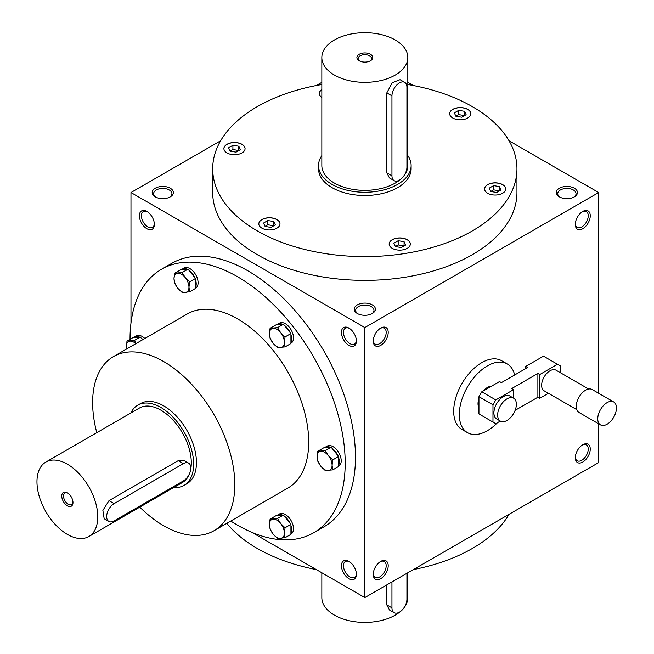 <?xml version="1.0" encoding="UTF-8"?>
<svg xmlns="http://www.w3.org/2000/svg" width="654" height="654" viewBox="0 0 654 654"><rect width="100%" height="100%" fill="white"/><g stroke="black" fill="none" stroke-linecap="round" stroke-linejoin="round"><path stroke-width="0.98" d="M226.84 523.314A152.129 87.832 0 0 0 316.323 569.585M413.328 569.585A152.129 87.832 0 0 0 509.016 514.338M356.389 573.746A9.148 5.281 60 0 1 354.509 577.384A9.148 5.281 60 0 1 349.939 576.934A9.148 5.281 60 0 1 343.955 568.866A9.148 5.281 60 0 1 345.361 561.533A9.148 5.281 60 0 1 349.449 561.729M348.925 578.684A10.587 6.107 60 0 1 341.437 565.726A10.587 6.107 60 0 1 348.925 561.402A10.587 6.107 60 0 1 356.405 574.367A10.587 6.107 60 0 1 348.925 578.684M348.925 328.095A10.587 6.107 -120 0 0 341.437 332.412A10.587 6.107 -120 0 0 348.925 345.377A10.587 6.107 -120 0 0 356.405 341.053A10.587 6.107 -120 0 0 348.925 328.095L348.925 328.095M146.872 211.438A10.587 6.107 -120 0 0 139.392 215.763A10.587 6.107 -120 0 0 146.872 228.72A10.587 6.107 -120 0 0 154.36 224.404A10.587 6.107 -120 0 0 146.872 211.438L146.872 211.438M313.675 532.757L323.967 526.813A152.129 87.832 -120 0 0 347.282 404.908A152.129 87.832 -120 0 0 247.899 270.846A152.129 87.832 -120 0 0 171.83 263.317L161.546 269.252A152.129 87.832 60 0 1 313.675 357.084A152.129 87.832 60 0 1 313.675 532.757A152.129 87.832 60 0 1 237.606 525.219A152.129 87.832 60 0 1 230.788 521.034M251.765 532.315L364.826 597.584L364.826 327.556L130.972 192.538L130.972 323.092M598.68 393.291L598.68 192.538L509.016 140.773M413.328 85.527L407.818 82.347M364.826 597.584L598.68 462.574L598.68 423.841M130.972 192.538L220.635 140.773M316.323 85.527L321.833 82.347M357.346 313.511L357.346 313.511A10.587 6.107 180 0 1 357.346 304.87A10.587 6.107 180 0 1 372.306 304.87A10.587 6.107 180 0 1 372.306 313.511A10.587 6.107 180 0 1 357.346 313.511M559.391 196.862L559.391 196.862A10.587 6.107 180 0 1 559.391 188.221A10.587 6.107 180 0 1 574.359 188.221A10.587 6.107 180 0 1 574.359 196.862A10.587 6.107 180 0 1 559.391 196.862M155.292 196.862L155.292 196.862A10.587 6.107 180 0 1 155.292 188.221A10.587 6.107 180 0 1 170.261 188.221A10.587 6.107 180 0 1 170.261 196.862A10.587 6.107 180 0 1 155.292 196.862M516.954 168.773L516.954 192.538A152.129 87.832 180 0 1 423.048 273.683A152.129 87.832 180 0 1 257.251 254.643A152.129 87.832 180 0 1 212.697 192.538L212.697 168.773A152.129 87.832 0 0 0 364.826 256.605A152.129 87.832 0 0 0 516.954 168.773A152.129 87.832 0 0 0 472.401 106.667A152.129 87.832 0 0 0 407.818 84.521M364.826 327.556L598.68 192.538M575.299 457.71A10.587 6.107 -60 0 1 582.779 444.753A10.587 6.107 -60 0 1 590.26 449.069A10.587 6.107 -60 0 1 582.779 462.035A10.587 6.107 -60 0 1 575.299 457.71M373.246 574.367A10.587 6.107 -60 0 1 380.726 561.402A10.587 6.107 -60 0 1 388.214 565.726A10.587 6.107 -60 0 1 380.726 578.684A10.587 6.107 -60 0 1 373.246 574.367M590.26 215.763A10.587 6.107 120 0 0 582.779 211.438A10.587 6.107 120 0 0 575.299 224.404A10.587 6.107 120 0 0 582.779 228.72A10.587 6.107 120 0 0 590.26 215.763M388.214 332.412A10.587 6.107 120 0 0 380.726 328.095A10.587 6.107 120 0 0 373.246 341.053A10.587 6.107 120 0 0 380.726 345.377A10.587 6.107 120 0 0 388.214 332.412M373.262 340.44A9.148 5.281 120 0 0 375.143 344.078A9.148 5.281 120 0 0 382.189 341.625A9.148 5.281 120 0 0 386.187 332.412A9.148 5.281 120 0 0 384.29 328.226A9.148 5.281 120 0 0 380.203 328.414M575.316 223.782A9.148 5.281 120 0 0 577.188 227.42A9.148 5.281 120 0 0 584.243 224.968A9.148 5.281 120 0 0 588.24 215.763A9.148 5.281 120 0 0 586.344 211.569A9.148 5.281 120 0 0 582.256 211.765M349.449 328.414A9.148 5.281 -120 0 0 345.361 328.226A9.148 5.281 -120 0 0 345.361 338.788A9.148 5.281 -120 0 0 354.509 344.078A9.148 5.281 -120 0 0 356.389 340.44M147.395 211.765A9.148 5.281 -120 0 0 143.308 211.569A9.148 5.281 -120 0 0 143.308 222.139A9.148 5.281 -120 0 0 152.464 227.42A9.148 5.281 -120 0 0 154.336 223.782M411.129 165.536L411.129 168.773A46.303 26.732 180 0 1 382.541 193.47A46.303 26.732 180 0 1 332.085 187.682A46.303 26.732 180 0 1 318.523 168.773L318.523 165.536A46.303 26.732 0 0 0 332.085 184.436A46.303 26.732 0 0 0 382.541 190.232A46.303 26.732 0 0 0 411.129 165.536A46.303 26.732 0 0 0 407.818 155.611M96.776 432.67A100.536 58.042 60 0 1 113.444 356.602L187.338 313.936A100.536 58.042 60 0 1 287.883 371.979A100.536 58.042 60 0 1 287.874 488.072L213.981 530.737A100.536 58.042 60 0 1 163.713 525.759A100.536 58.042 60 0 1 139.768 507.136M130.04 339.312A152.129 87.832 60 0 1 161.546 269.252M137.757 405.194L140.561 403.567A46.303 26.732 60 0 1 186.864 430.299A46.303 26.732 60 0 1 186.864 483.764L184.052 485.382A46.303 26.732 -120 0 0 184.052 431.926A46.303 26.732 -120 0 0 137.757 405.194A46.303 26.732 -120 0 0 130.816 413.017M113.444 356.602A100.536 58.042 60 0 1 213.981 414.644A100.536 58.042 60 0 1 213.981 530.737M266.677 217.962A10.587 6.107 0 0 0 258.829 223.864A10.587 6.107 0 0 0 269.415 229.971A10.587 6.107 0 0 0 279.994 223.864A10.587 6.107 0 0 0 266.677 217.962M389.531 242.446A10.587 6.107 0 0 0 389.163 244.024A10.587 6.107 0 0 0 399.749 250.139A10.587 6.107 0 0 0 410.336 244.024A10.587 6.107 0 0 0 401.131 237.966A10.587 6.107 0 0 0 389.531 242.446M487.68 193.257A10.587 6.107 0 0 0 499.215 194.581A10.587 6.107 0 0 0 505.746 188.941A10.587 6.107 0 0 0 495.16 182.826A10.587 6.107 0 0 0 484.581 188.941A10.587 6.107 0 0 0 487.68 193.257M462.975 119.592A10.587 6.107 0 0 0 470.823 113.69A10.587 6.107 0 0 0 460.236 107.583A10.587 6.107 0 0 0 449.658 113.69A10.587 6.107 0 0 0 462.975 119.592M321.833 89.573A10.587 6.107 0 0 0 319.324 93.53A10.587 6.107 0 0 0 321.833 97.479M241.972 144.289A10.587 6.107 0 0 0 230.437 142.964A10.587 6.107 0 0 0 223.905 148.613A10.587 6.107 0 0 0 234.492 154.72A10.587 6.107 0 0 0 245.07 148.613A10.587 6.107 0 0 0 241.972 144.289M321.833 84.521A152.129 87.832 0 0 0 212.697 168.773M245.07 148.671A10.587 6.107 0 0 0 241.972 144.403A10.587 6.107 0 0 0 230.486 143.062A10.587 6.107 0 0 0 223.905 148.671M238.849 150.526L232.906 149.529L230.126 151.131M230.167 151.213L228.589 147.804L232.906 145.311L238.808 146.226L240.394 149.635L236.069 152.129L230.167 151.213M273.773 225.777L267.829 224.772L265.05 226.382M265.091 226.464L263.513 223.055L267.829 220.562L273.732 221.477L275.318 224.886L270.993 227.379L265.091 226.464M267.829 224.772L267.829 220.562M273.732 225.687L273.732 221.477M404.107 245.937L398.172 244.939L395.392 246.542M401.327 247.539L395.433 246.623L393.847 243.223L398.172 240.729L404.074 241.637L405.652 245.046L401.327 247.539M398.172 244.939L398.172 240.729M404.074 245.855L404.074 241.637M499.525 190.854L493.582 189.848L490.802 191.458M501.062 189.962L496.746 192.456L490.843 191.54L489.257 188.131L493.582 185.638L499.484 186.553L501.062 189.962M493.582 189.848L493.582 185.638M499.484 190.764L499.484 186.553M464.602 115.603L458.658 114.605L455.879 116.208M464.561 111.303L466.139 114.712L461.822 117.205L455.92 116.289L454.334 112.889L458.658 110.387L464.561 111.303L464.561 115.513M458.658 114.605L458.658 110.387M232.906 149.529L232.906 145.311M238.808 150.436L238.808 146.226M357.885 313.806A9.148 5.281 180 0 1 355.678 310.364A9.148 5.281 180 0 1 364.826 305.075A9.148 5.281 180 0 1 373.974 310.364A9.148 5.281 180 0 1 371.766 313.806M559.938 197.148A9.148 5.281 180 0 1 557.723 193.707A9.148 5.281 180 0 1 566.879 188.426A9.148 5.281 180 0 1 576.027 193.707A9.148 5.281 180 0 1 573.82 197.148M155.832 197.148A9.148 5.281 180 0 1 153.625 193.707A9.148 5.281 180 0 1 162.772 188.426A9.148 5.281 180 0 1 171.928 193.707A9.148 5.281 180 0 1 169.713 197.148M582.256 445.072A9.148 5.281 -60 0 1 586.344 444.884A9.148 5.281 -60 0 1 586.344 455.446A9.148 5.281 -60 0 1 577.188 460.735A9.148 5.281 -60 0 1 575.316 457.097M380.203 561.729A9.148 5.281 -60 0 1 384.29 561.533A9.148 5.281 -60 0 1 384.29 572.103A9.148 5.281 -60 0 1 375.143 577.384A9.148 5.281 -60 0 1 373.262 573.746M279.994 223.913A10.587 6.107 0 0 0 266.677 218.068A10.587 6.107 0 0 0 258.829 223.913M410.336 244.081A10.587 6.107 0 0 0 401.082 238.072A10.587 6.107 0 0 0 389.531 242.552A10.587 6.107 0 0 0 389.171 244.081M505.746 188.99A10.587 6.107 0 0 0 495.16 182.94A10.587 6.107 0 0 0 484.581 188.99M470.823 113.747A10.587 6.107 0 0 0 460.236 107.689A10.587 6.107 0 0 0 449.658 113.747M321.833 89.68A10.587 6.107 0 0 0 319.324 93.579M67.828 493.1A6.687 3.859 -120 0 0 64.91 492.993A6.687 3.859 -120 0 0 63.879 498.348A6.687 3.859 -120 0 0 68.245 504.242A6.687 3.859 -120 0 0 71.588 504.569A6.687 3.859 -120 0 0 72.954 501.994M114.131 520.895L183.357 480.935A10.587 6.107 120 0 0 190.265 471.608A10.587 6.107 120 0 0 188.646 463.13A10.587 6.107 120 0 0 183.357 463.653L114.131 503.613A10.587 6.107 120 0 0 107.223 512.94A10.587 6.107 120 0 0 108.842 521.418A10.587 6.107 120 0 0 114.131 520.895M67.362 534.4A42.992 24.819 -120 0 0 88.862 536.525A42.992 24.819 -120 0 0 88.862 486.887A42.992 24.819 -120 0 0 45.87 462.059A42.992 24.819 -120 0 0 39.273 496.509A42.992 24.819 -120 0 0 67.362 534.4M88.862 536.525L182.401 482.521A42.992 24.819 -120 0 0 189.611 473.431M190.788 468.983A42.992 24.819 -120 0 0 175.076 422.419A42.992 24.819 -120 0 0 139.408 408.055L45.87 462.059M188.646 463.13L183.97 460.424L178.207 460.678L108.989 500.645L102.874 510.422L104.166 518.72L108.842 521.418M67.362 505.779A7.938 4.586 -120 0 0 72.978 502.534A7.938 4.586 -120 0 0 67.362 492.814A7.938 4.586 -120 0 0 61.754 496.051A7.938 4.586 -120 0 0 67.362 505.779M173.809 487.483A46.303 26.732 -120 0 0 184.052 485.382M135.844 343.669A10.587 6.107 -120 0 0 130.04 341.135A10.587 6.107 -120 0 0 126.296 346.457A10.587 6.107 -120 0 0 126.582 349.007M142.556 339.794L140.324 337.023L132.844 337.685L126.966 341.086L126.5 349.056M144.82 338.478A11.576 6.679 -120 0 0 142.196 336.467A11.576 6.679 -120 0 0 136.408 335.894L134.536 336.974A11.576 6.679 -120 0 0 133.71 337.611M126.966 341.086L134.446 340.415L136.122 343.505M140.324 337.023L134.446 340.415M142.948 339.565A11.576 6.679 -120 0 0 141.199 338.102M139.457 337.096A11.576 6.679 -120 0 0 134.536 336.974M285.046 537.743L277.566 538.414L273.151 534.146A10.587 6.107 -120 0 0 280.64 538.463A10.587 6.107 -120 0 0 284.384 533.141A10.587 6.107 -120 0 0 280.64 523.494A10.587 6.107 -120 0 0 273.151 519.178A10.587 6.107 -120 0 0 269.415 524.5A10.587 6.107 -120 0 0 273.151 534.146L270.086 529.102L269.415 524.5L270.086 519.129L277.566 518.459L280.64 523.494L285.046 527.77L284.384 533.141L285.046 537.743L290.932 534.351L290.932 524.369L283.444 515.066L275.963 515.728L270.086 519.129M290.932 534.089L291.104 533.983A11.576 6.679 -120 0 0 292.878 524.712A11.576 6.679 -120 0 0 285.316 514.51A11.576 6.679 -120 0 0 279.528 513.938L277.656 515.017A11.576 6.679 -120 0 0 276.83 515.654M283.444 515.066L277.566 518.459M290.932 524.369L285.046 527.77M290.057 523.29A11.576 6.679 -120 0 0 284.318 516.145M290.932 533.19A11.576 6.679 -120 0 0 290.932 525.53M282.577 515.139A11.576 6.679 -120 0 0 277.656 515.017M332.755 469.874L325.275 470.545L320.861 466.277A10.587 6.107 -120 0 0 328.349 470.594A10.587 6.107 -120 0 0 332.085 465.272A10.587 6.107 -120 0 0 328.349 455.625A10.587 6.107 -120 0 0 320.861 451.309A10.587 6.107 -120 0 0 317.116 456.631A10.587 6.107 -120 0 0 320.861 466.277L317.787 461.234L317.116 456.631L317.787 451.252L325.275 450.59L328.349 455.625L332.755 459.893L332.085 465.272L332.755 469.874L338.633 466.482L338.633 456.5L331.153 447.189L323.665 447.859L317.787 451.252M338.633 466.212L338.813 466.114A11.576 6.679 -120 0 0 340.587 456.835A11.576 6.679 -120 0 0 333.025 446.641A11.576 6.679 -120 0 0 327.237 446.069L325.365 447.148A11.576 6.679 -120 0 0 324.539 447.786M331.153 447.189L325.275 450.59M338.633 456.5L332.755 459.893M337.766 455.421A11.576 6.679 -120 0 0 332.019 448.276M338.633 465.321A11.576 6.679 -120 0 0 338.633 457.661M330.278 447.271A11.576 6.679 -120 0 0 325.365 447.148M285.046 346.914L277.566 347.585L273.151 343.317A10.587 6.107 -120 0 0 280.64 347.634A10.587 6.107 -120 0 0 284.384 342.312A10.587 6.107 -120 0 0 280.64 332.673A10.587 6.107 -120 0 0 273.151 328.349A10.587 6.107 -120 0 0 269.415 333.671A10.587 6.107 -120 0 0 273.151 343.317L270.086 338.273L269.415 333.671L270.086 328.3L277.566 327.629L280.64 332.673L285.046 336.941L284.384 342.312L285.046 346.914L290.932 343.522L290.932 333.548L283.444 324.237L275.963 324.907L270.086 328.3M290.932 343.26L291.104 343.162A11.576 6.679 -120 0 0 292.878 333.883A11.576 6.679 -120 0 0 285.316 323.681A11.576 6.679 -120 0 0 279.528 323.109L277.656 324.188A11.576 6.679 -120 0 0 276.83 324.825M283.444 324.237L277.566 327.629M290.932 333.548L285.046 336.941M290.057 332.461A11.576 6.679 -120 0 0 284.318 325.316M290.932 342.361A11.576 6.679 -120 0 0 290.932 334.709M282.577 324.31A11.576 6.679 -120 0 0 277.656 324.188M189.635 291.831L182.155 292.502L177.741 288.234A10.587 6.107 -120 0 0 185.229 292.551A10.587 6.107 -120 0 0 188.965 287.229A10.587 6.107 -120 0 0 185.229 277.582A10.587 6.107 -120 0 0 177.741 273.266A10.587 6.107 -120 0 0 173.997 278.588A10.587 6.107 -120 0 0 177.741 288.234L174.667 283.19L173.997 278.588L174.667 273.217L182.155 272.546L185.229 277.582L189.635 281.858L188.965 287.229L189.635 291.831L195.513 288.439L195.513 278.457L188.033 269.154L180.545 269.816L174.667 273.217M195.513 288.177L195.693 288.071A11.576 6.679 -120 0 0 197.467 278.8A11.576 6.679 -120 0 0 189.905 268.598A11.576 6.679 -120 0 0 184.117 268.026L182.245 269.105A11.576 6.679 -120 0 0 181.42 269.742M188.033 269.154L182.155 272.546M195.513 278.457L189.635 281.858M194.647 277.378A11.576 6.679 -120 0 0 188.9 270.233M195.513 287.278A11.576 6.679 -120 0 0 195.513 279.618M187.158 269.227A11.576 6.679 -120 0 0 182.245 269.105M391.95 581.929L391.95 607.852A10.587 6.107 120 0 0 394.141 612.692A10.587 6.107 120 0 0 402.3 609.863A10.587 6.107 120 0 0 406.919 599.211L406.919 573.288M407.818 572.765L407.818 597.592A42.992 24.819 180 0 1 403.551 608.375M400.289 611.621A42.992 24.819 180 0 1 352.105 621.3A42.992 24.819 180 0 1 321.833 597.592L321.833 572.765M386.808 584.897L386.808 604.876L389.473 609.994L394.141 612.692M369.96 61.018A6.687 3.859 0 0 0 371.513 58.541A6.687 3.859 0 0 0 364.826 54.683A6.687 3.859 0 0 0 358.139 58.541A6.687 3.859 0 0 0 359.692 61.018M391.95 95.868L391.95 175.795A10.587 6.107 120 0 0 394.141 180.643A10.587 6.107 120 0 0 402.3 177.806A10.587 6.107 120 0 0 406.919 167.154L406.919 87.227A10.587 6.107 120 0 0 404.728 82.379A10.587 6.107 120 0 0 396.569 85.216A10.587 6.107 120 0 0 391.95 95.868L386.808 92.893L386.808 172.828L389.473 177.945L394.141 180.643M334.423 75.071A42.992 24.819 0 0 0 381.282 80.458A42.992 24.819 0 0 0 407.818 57.519A42.992 24.819 0 0 0 364.826 32.7A42.992 24.819 0 0 0 321.833 57.519A42.992 24.819 0 0 0 334.423 75.071M321.833 57.519L321.833 165.536A42.992 24.819 0 0 0 334.423 183.087A42.992 24.819 0 0 0 400.289 179.564M403.551 176.318A42.992 24.819 0 0 0 407.818 165.536L407.818 57.519M404.728 82.379L400.052 79.682L392.228 82.706L386.808 92.893M359.218 60.765A7.938 4.586 0 0 0 370.442 60.765A7.938 4.586 0 0 0 370.442 54.282A7.938 4.586 0 0 0 359.218 54.282A7.938 4.586 0 0 0 359.218 60.765L359.218 60.765M321.833 155.611A46.303 26.732 0 0 0 318.523 165.536M513.562 398.147L513.562 389.661L495.781 399.921L492.977 404.785L478.949 396.684L478.949 413.966L495.781 423.686L500.326 421.062M492.977 404.785L492.977 422.067M495.781 399.921L481.753 391.82L478.949 396.684M513.627 398.188L509.883 396.03A13.227 7.635 120 0 0 503.269 396.684A13.227 7.635 120 0 0 494.628 408.341A13.227 7.635 120 0 0 496.656 418.944L500.392 421.102A13.227 7.635 -60 0 1 498.364 410.499A13.227 7.635 -60 0 1 507.014 398.842A13.227 7.635 -60 0 1 513.627 398.188A13.227 7.635 -60 0 1 513.627 413.467A13.227 7.635 -60 0 1 500.392 421.102M525.718 368.603L525.718 366.436L527.59 367.523L501.397 382.639L499.525 381.56L481.753 391.82M548.42 393.299L539.746 398.302L539.746 374.538L557.519 364.278L543.49 356.177L525.718 366.436M560.331 372.674L560.331 365.897L557.519 364.278M588.657 389.032L555.99 370.172A11.903 6.875 120 0 0 550.039 370.761A11.903 6.875 120 0 0 542.264 381.249A11.903 6.875 120 0 0 544.087 390.79L576.746 409.649M539.746 398.302L537.882 397.223L537.882 373.459L511.69 388.582L513.562 389.661M537.882 373.459L539.746 374.538M600.486 424.879L578.97 412.461A13.227 7.635 -60 0 1 576.942 401.858A13.227 7.635 -60 0 1 585.583 390.201A13.227 7.635 -60 0 1 592.197 389.547L613.714 401.965A13.227 7.635 -60 0 1 613.714 417.244A13.227 7.635 -60 0 1 600.486 424.879A13.227 7.635 -60 0 1 598.459 414.284A13.227 7.635 -60 0 1 607.1 402.627A13.227 7.635 -60 0 1 613.714 401.965M537.882 397.223L515.107 410.369M483.29 390.937A13.227 7.635 -60 0 1 487.369 387.503A13.227 7.635 -60 0 1 491.44 386.228M478.949 407.875A13.227 7.635 -60 0 1 478.949 398.458M497.441 422.729A39.69 22.915 -60 0 1 467.52 432.67A39.69 22.915 -60 0 1 461.438 400.869A39.69 22.915 -60 0 1 487.369 365.897A39.69 22.915 -60 0 1 507.21 363.935A39.69 22.915 -60 0 1 514.657 374.987M467.52 432.67L461.912 429.433A39.69 22.915 -60 0 1 455.83 397.632A39.69 22.915 -60 0 1 481.753 362.659A39.69 22.915 -60 0 1 501.593 360.697L507.21 363.935M183.357 463.653L178.207 460.678M114.131 503.613L108.989 500.645M391.95 607.852L386.808 604.876M391.95 175.795L386.808 172.828"/></g></svg>
